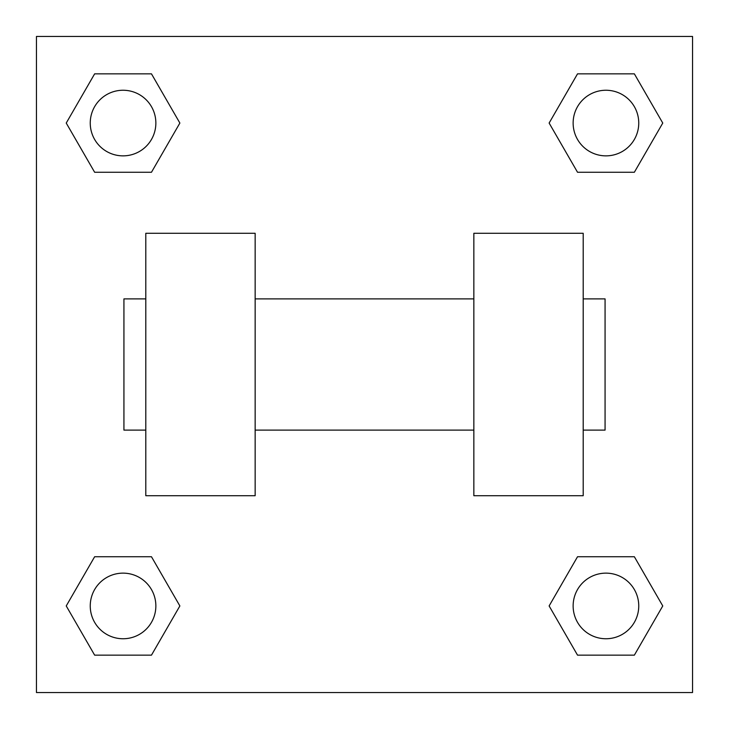 <?xml version="1.0" encoding="UTF-8"?>
<svg xmlns="http://www.w3.org/2000/svg" width="729" height="729" viewBox="0 0 729 729"><rect width="100%" height="100%" fill="white"/><g stroke="black" fill="none" stroke-linecap="round" stroke-linejoin="round"><path stroke-width="1.09" d="M179.872 123.055L151.468 172.263L94.642 172.263L66.239 123.055L94.642 73.848L151.468 73.848L179.872 123.055L151.468 172.263L126.19 172.263M126.19 556.737L151.468 556.737L179.872 605.945L151.468 655.152L94.642 655.152L66.239 605.945L94.642 556.737L151.468 556.737M602.81 172.263L577.532 172.263L549.128 123.055L577.532 73.848L634.358 73.848L662.761 123.055L634.358 172.263L577.532 172.263M549.128 605.945L577.532 556.737L634.358 556.737L662.761 605.945L634.358 655.152L577.532 655.152L549.128 605.945L577.532 556.737L602.81 556.737M577.532 556.737L634.358 556.737L577.532 556.737M634.358 655.152L577.532 655.152L634.358 655.152L662.761 605.945M638.75 605.945A32.805 32.805 0 0 0 589.542 577.532A32.805 32.805 0 0 0 589.542 634.358A32.805 32.805 0 0 0 638.75 605.945M151.468 655.152L94.642 655.152L151.468 655.152L179.872 605.945M155.86 605.945A32.805 32.805 0 0 0 106.653 577.532A32.805 32.805 0 0 0 106.653 634.358A32.805 32.805 0 0 0 155.86 605.945M577.532 73.848L634.358 73.848L577.532 73.848L549.128 123.055M638.75 123.055A32.805 32.805 0 0 0 589.542 94.642A32.805 32.805 0 0 0 589.542 151.468A32.805 32.805 0 0 0 638.75 123.055M94.642 73.848L151.468 73.848L94.642 73.848L66.239 123.055M151.468 172.263L94.642 172.263L151.468 172.263M155.86 123.055A32.805 32.805 0 0 0 106.653 94.642A32.805 32.805 0 0 0 106.653 151.468A32.805 32.805 0 0 0 155.86 123.055M692.55 36.45L692.55 692.55L36.45 692.55L36.45 36.45L692.55 36.45M66.239 605.945L94.642 556.737M662.761 123.055L634.358 172.263M473.85 233.28L473.85 495.72L583.2 495.72L583.2 233.28L473.85 233.28M255.15 495.72L255.15 233.28L145.8 233.28L145.8 495.72L255.15 495.72M583.2 430.11L605.07 430.11L605.07 298.89L583.2 298.89M145.8 298.89L123.93 298.89L123.93 430.11L145.8 430.11M473.85 298.89L255.15 298.89M473.85 430.11L255.15 430.11"/></g></svg>
